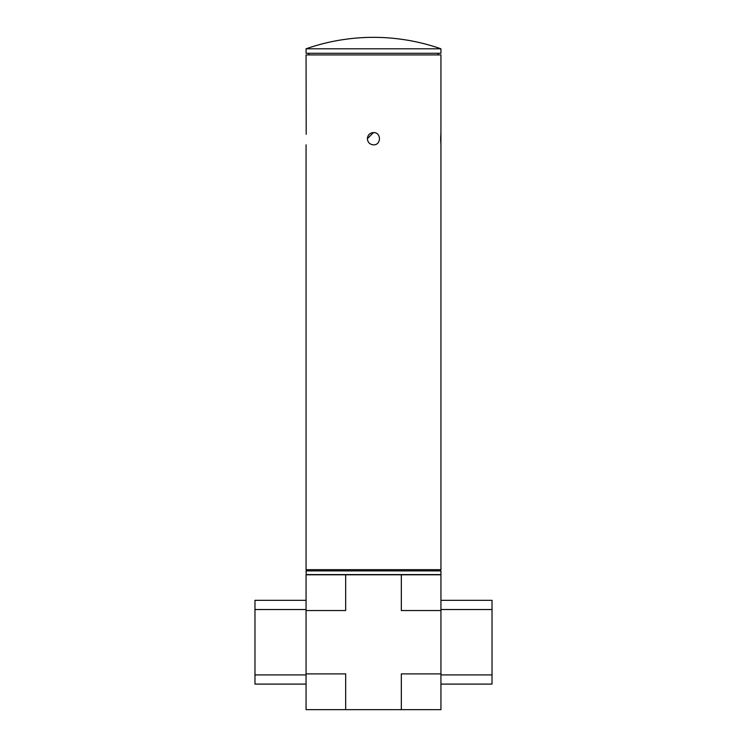 <?xml version="1.0" encoding="UTF-8"?>
<svg xmlns="http://www.w3.org/2000/svg" width="747" height="747" viewBox="0 0 747 747"><rect width="100%" height="100%" fill="white"/><g stroke="black" fill="none" stroke-linecap="round" stroke-linejoin="round"><path stroke-width="1.12" d="M440.655 138.709L440.935 144.834L440.935 132.574L440.655 138.709M306.195 134.283L306.065 54.923L440.935 54.923L440.935 132.574M367.365 138.709C367.739 142.425 369.784 144.47 373.5 144.834C381.39 145.207 381.409 132.21 373.5 132.574C369.774 132.947 367.739 134.992 367.365 138.709L373.5 132.574M440.935 144.834L440.935 569.672L306.065 569.672L306.065 144.834M306.065 574.779L306.065 610.542L345.665 610.542L345.665 574.779L306.065 574.779M306.065 610.542L306.065 673.887L345.665 673.887L345.665 709.65L306.065 709.65L306.065 674.914L254.979 674.914L254.979 684.103L306.065 684.103M440.935 609.524L440.935 574.779L401.335 574.779L401.335 610.542L440.935 610.542L440.935 609.524L492.021 609.524L492.021 600.327L440.935 600.327M401.335 709.65L401.335 673.887L440.935 673.887L440.935 709.65L345.665 709.65M401.335 574.779L345.665 574.779M440.935 673.887L440.935 610.542M306.065 574.574L440.935 574.574L440.935 570.895L306.065 570.895L306.27 574.779M306.065 570.895L440.935 570.895M440.935 48.798A204.342 204.342 0 0 0 404.155 39.666L398.02 38.825A204.342 204.342 0 0 0 348.98 38.825L342.845 39.666A204.342 204.342 0 0 0 306.065 48.798L306.065 53.289L440.935 53.289L440.935 48.798L306.065 48.798M438.078 54.923L438.078 53.289M440.935 684.103L492.021 684.103L492.021 609.524M440.935 674.914L492.021 674.914M306.065 609.524L254.979 609.524L254.979 674.914M306.065 673.887L306.065 674.914M306.065 600.327L254.979 600.327L254.979 609.524M308.922 54.923L308.922 53.289M439.908 570.699L440.935 569.672M307.092 570.699L306.065 569.672"/></g></svg>
